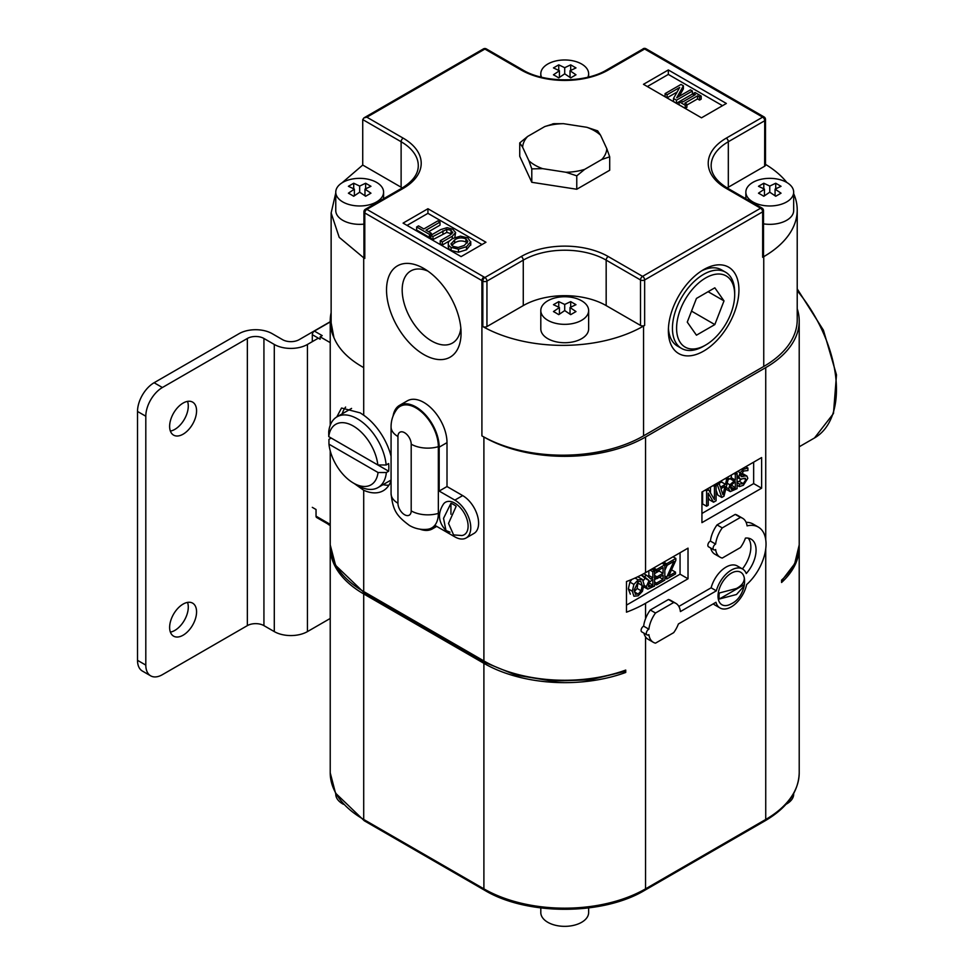 <?xml version="1.0" encoding="UTF-8"?>
<svg xmlns="http://www.w3.org/2000/svg" width="974" height="974" viewBox="0 0 974 974"><rect width="100%" height="100%" fill="white"/><g stroke="black" fill="none" stroke-linecap="round" stroke-linejoin="round"><path stroke-width="1.46" d="M416.641 226.966L429.437 234.357L431.312 233.273L425.979 230.181L440.005 222.084L437.886 220.867L423.86 228.963L418.516 225.883L416.641 226.966L416.641 230.034L429.437 237.412L430.837 236.609M429.437 234.357L429.437 237.412M431.312 233.273L431.312 235.026M428.633 231.715L440.005 225.152L440.005 222.084M793.676 793.566L793.676 794.163A23.912 13.806 180 0 1 786.006 804.293M343.432 804.293A23.912 13.806 180 0 1 342.763 803.927A23.912 13.806 180 0 1 335.762 794.163L335.762 793.566M588.637 907.938L588.637 912.541A23.912 13.806 180 0 1 573.869 925.3A23.912 13.806 180 0 1 547.814 922.305A23.912 13.806 180 0 1 540.801 912.541L540.801 907.938M588.637 310.548L588.637 328.92A23.912 13.806 180 0 1 573.869 341.679A23.912 13.806 180 0 1 547.814 338.684A23.912 13.806 180 0 1 540.801 328.92L540.801 310.548A23.912 13.806 180 0 1 555.57 297.788A23.912 13.806 180 0 1 581.624 300.783A23.912 13.806 180 0 1 588.637 310.548A23.912 13.806 180 0 1 573.869 323.295A23.912 13.806 180 0 1 547.814 320.3A23.912 13.806 180 0 1 540.801 310.548M556.093 313.031L553.451 311.57L559.417 307.516L553.451 304.679L558.747 301.623L564.713 304.448L570.691 301.623L575.987 304.679L570.021 307.516L575.987 311.57L570.691 314.639L564.713 310.572L558.747 314.639L556.093 313.031M559.417 307.516L559.417 314.139M558.747 301.623L558.747 307.151M564.713 304.448L564.713 310.572M570.691 301.623L570.691 307.151M570.021 307.516L570.021 314.139M363.935 224.13A23.912 13.806 180 0 1 342.763 220.307A23.912 13.806 180 0 1 335.762 210.542L335.762 192.158A23.912 13.806 180 0 1 350.518 179.399A23.912 13.806 180 0 1 376.585 182.394A23.912 13.806 180 0 1 383.586 192.158A23.912 13.806 180 0 1 368.829 204.917A23.912 13.806 180 0 1 342.763 201.922A23.912 13.806 180 0 1 335.762 192.158M351.054 194.654L348.4 193.193L354.366 189.126L348.4 186.302L353.708 183.234L359.674 186.071L365.64 183.234L370.948 186.302L364.982 189.126L370.948 193.193L365.64 196.249L359.674 192.195L353.708 196.249L351.054 194.654M354.366 189.126L354.366 195.762M353.708 183.234L353.708 188.773M359.674 186.071L359.674 192.195M365.64 183.234L365.64 188.773M364.982 189.126L364.982 195.762M541.544 77.202A23.912 13.806 180 0 1 540.801 73.781A23.912 13.806 180 0 1 555.57 61.021A23.912 13.806 180 0 1 581.624 64.016A23.912 13.806 180 0 1 588.637 73.781A23.912 13.806 180 0 1 587.894 77.202M556.093 76.264L553.451 74.803L559.417 70.749L553.451 67.912L558.747 64.856L564.713 67.693L570.691 64.856L575.987 67.912L570.021 70.749L575.987 74.803L570.691 77.871L564.713 73.817L558.747 77.871L556.093 76.264M559.417 70.749L559.417 77.372M558.747 64.856L558.747 70.396M564.713 67.693L564.713 73.817M570.691 64.856L570.691 70.396M570.021 70.749L570.021 77.372M752.853 201.922A23.912 13.806 180 0 1 745.853 192.158A23.912 13.806 180 0 1 760.609 179.399A23.912 13.806 180 0 1 786.675 182.394A23.912 13.806 180 0 1 793.676 192.158A23.912 13.806 180 0 1 778.92 204.917A23.912 13.806 180 0 1 752.853 201.922M761.144 194.654L758.49 193.193L764.456 189.126L758.49 186.302L763.799 183.234L769.764 186.071L775.73 183.234L781.038 186.302L775.073 189.126L781.038 193.193L775.73 196.249L769.764 192.195L763.799 196.249L761.144 194.654M793.676 192.158L793.676 210.542A23.912 13.806 180 0 1 763.506 223.862M764.456 189.126L764.456 195.762M763.799 183.234L763.799 188.773M769.764 186.071L769.764 192.195M775.73 183.234L775.73 188.773M775.073 189.126L775.073 195.762M183.1 604.099A19.042 10.994 120 0 0 170.657 620.888A19.042 10.994 120 0 0 173.579 636.144A19.042 10.994 120 0 0 183.1 635.206A19.042 10.994 120 0 0 195.543 618.417A19.042 10.994 120 0 0 192.633 603.149A19.042 10.994 120 0 0 183.1 604.099M187.532 602.407A19.042 10.994 -60 0 1 174.821 630.421A19.042 10.994 -60 0 1 170.389 632.114M183.1 403.078A19.042 10.994 120 0 0 170.657 419.855A19.042 10.994 120 0 0 173.579 435.122A19.042 10.994 120 0 0 183.1 434.185A19.042 10.994 120 0 0 195.543 417.396A19.042 10.994 120 0 0 192.633 402.128A19.042 10.994 120 0 0 183.1 403.078M187.532 401.385A19.042 10.994 -60 0 1 174.821 429.388A19.042 10.994 -60 0 1 170.389 431.08M330.223 525.4A19.042 10.994 -60 0 1 329.005 524.864A19.042 10.994 -60 0 1 327.763 523.927M145.808 416.239L137.517 411.454A23.449 13.539 -60 0 1 154.099 382.733L162.39 387.518A23.449 13.539 120 0 0 145.808 416.239L145.808 665.108A23.449 13.539 120 0 0 150.666 675.834A23.449 13.539 120 0 0 162.39 674.678L247.347 625.625L247.347 338.465A11.725 6.769 180 0 1 263.93 338.465L274.291 344.455A23.449 13.539 0 0 0 307.443 344.455L318.34 338.161M307.443 344.455L307.443 631.602L330.223 618.453M307.443 631.602A23.449 13.539 180 0 1 274.291 631.602L274.291 344.455M263.93 338.465L263.93 625.625L274.291 631.602M263.93 625.625A11.725 6.769 0 0 0 247.347 625.625M154.099 382.733L239.056 333.68A23.449 13.539 0 0 1 272.221 333.68L282.582 339.67A11.725 6.769 180 0 0 299.152 339.67L330.223 321.724M162.39 387.518L247.347 338.465M137.517 411.454L137.517 660.323L145.808 665.108M150.666 675.834L142.374 671.049A23.449 13.539 -60 0 1 137.517 660.323M758.332 527.08A37.158 21.452 -60 0 0 747.082 525.887A22.499 12.991 120 0 0 742.602 518.253A22.499 12.991 120 0 0 740.447 517.413L722.258 527.908A22.499 12.991 120 0 0 715.622 544.089A3.348 1.936 120 0 0 715.44 544.186A3.348 1.936 120 0 0 713.26 547.132A3.348 1.936 120 0 0 713.772 549.811A3.348 1.936 120 0 0 715.44 549.653A3.348 1.936 120 0 0 715.622 549.543A22.499 12.991 120 0 0 720.103 557.213A22.499 12.991 120 0 0 722.258 558.053L740.447 547.558A22.499 12.991 120 0 0 745.451 538.098A23.973 13.843 -60 0 1 751.1 539.146A23.973 13.843 -60 0 1 746.254 573.552A22.512 12.991 120 0 0 742.553 568.999A22.512 12.991 120 0 0 716.34 590.828L680.4 611.575A22.499 12.991 120 0 0 675.846 603.344A22.499 12.991 120 0 0 673.691 602.504L655.502 613.011A22.499 12.991 120 0 0 648.867 629.192A3.348 1.936 120 0 0 648.684 629.277A3.348 1.936 120 0 0 646.505 632.236A3.348 1.936 120 0 0 647.016 634.914A3.348 1.936 120 0 0 648.684 634.744A3.348 1.936 120 0 0 648.867 634.634A22.499 12.991 120 0 0 653.347 642.316A22.499 12.991 120 0 0 655.502 643.157L673.691 632.65A22.499 12.991 120 0 0 678.415 623.957L715.963 602.285A22.512 12.991 120 0 0 720.042 607.983A22.512 12.991 120 0 0 731.291 606.863A22.512 12.991 120 0 0 746.62 584.583A37.158 21.452 -60 0 0 758.332 527.08L753.109 524.061A37.158 21.452 -60 0 0 746.096 522.32M675.846 603.344L670.623 600.337A22.499 12.991 120 0 0 668.468 599.497L650.279 609.992A22.499 12.991 120 0 0 645.543 618.734A22.499 12.991 120 0 0 643.644 626.172A3.348 1.936 120 0 0 643.473 626.27A3.348 1.936 120 0 0 641.282 629.216A3.348 1.936 120 0 0 641.793 631.895L647.016 634.914M742.602 518.253L737.379 515.234A22.499 12.991 120 0 0 735.224 514.394L717.034 524.889A22.499 12.991 120 0 0 710.399 541.081A3.348 1.936 120 0 0 710.216 541.167A3.348 1.936 120 0 0 708.037 544.125A3.348 1.936 120 0 0 708.548 546.804L713.772 549.811M378.046 472.512L386.374 472.524A40.884 23.607 60 0 1 378.095 487.524A40.884 23.607 60 0 1 357.653 485.502L353.501 483.104A35.027 20.223 -120 0 0 378.046 472.512L328.956 444.168A35.027 20.223 -120 0 0 353.501 483.104M357.446 418.844A40.884 23.607 60 0 1 386.167 464.988L377.839 464.975L328.749 436.632L328.725 431.823A40.884 23.607 60 0 1 336.992 416.823A40.884 23.607 60 0 1 357.446 418.844M386.374 472.524L388.65 471.209A40.884 23.607 -120 0 0 388.65 463.551L386.167 464.988M377.839 464.975A35.027 20.223 -120 0 0 353.294 426.028A35.027 20.223 -120 0 0 328.749 436.632M342.166 413.84A46.241 26.7 60 0 1 345.624 407.071M391.073 456.307A46.241 26.7 -120 0 0 363.704 415.204L360.222 412.879L341.545 408.021L336.773 416.957M354.232 483.53L363.704 490.263A46.241 26.7 -120 0 0 383.257 490.726A46.241 26.7 -120 0 0 391.073 480.766M391.073 426.941C391.049 420.415 392.997 414.51 396.893 409.226A31.655 18.275 60 0 1 415.971 407.923A31.655 18.275 60 0 1 438.349 446.676L438.349 513.395A31.655 18.275 60 0 1 427.683 529.259C421.158 529.99 415.07 528.724 409.421 525.449C396.089 515.514 392.997 510.23 391.073 493.648A23.449 13.539 180 0 0 397.94 503.229A9.375 5.418 -120 0 0 404.563 514.71A9.375 5.418 -120 0 0 411.198 510.887L411.198 444.168A9.375 5.418 -120 0 0 404.563 432.687A9.375 5.418 -120 0 0 397.94 436.51A23.449 13.539 180 0 1 391.073 426.941L391.073 493.648M461.067 333.023A52.706 30.425 60 0 1 423.8 354.536A52.706 30.425 60 0 1 386.532 289.984A52.706 30.425 60 0 1 423.8 268.471A52.706 30.425 60 0 1 461.067 333.023M427.939 271.125A41.639 24.046 -120 0 0 411.272 270.675A41.639 24.046 -120 0 0 402.177 289.984A41.639 24.046 -120 0 0 420.658 332.207A41.639 24.046 -120 0 0 452.898 342.775A41.639 24.046 -120 0 0 460.836 328.104M705.639 277.967A41.078 23.717 120 0 0 676.589 328.275A41.078 23.717 120 0 0 705.639 345.052L703.569 346.245A44.013 25.409 -60 0 1 681.556 348.424A44.013 25.409 -60 0 1 674.812 313.153A44.013 25.409 -60 0 1 703.569 274.376A44.013 25.409 -60 0 1 725.569 272.196A44.013 25.409 -60 0 1 734.688 292.346L734.688 294.732A41.078 23.717 120 0 0 705.639 277.967M419.952 529.174A32.824 18.956 -120 0 0 432.383 528.894A32.824 18.956 -120 0 0 435.792 525.863L454.858 536.869A22.512 12.991 -120 0 0 466.108 537.989L473.936 533.46A22.512 12.991 -120 0 0 477.394 515.429A22.512 12.991 -120 0 0 462.687 495.596L447.005 486.537L439.177 491.066L439.177 447.163A32.824 18.956 -120 0 0 415.971 406.962A32.824 18.956 -120 0 0 399.559 405.33A32.824 18.956 -120 0 0 393.106 415.959M447.005 486.537L447.005 442.634A32.824 18.956 -120 0 0 423.8 402.432A32.824 18.956 -120 0 0 407.388 400.813L399.559 405.33M668.432 328.214A44.013 25.409 120 0 0 677.49 346.074L681.556 348.424M703.642 269.615L703.654 269.615A49.893 28.806 -60 0 1 738.925 289.984A49.893 28.806 -60 0 1 703.654 351.09A49.893 28.806 -60 0 1 668.371 330.722A49.893 28.806 -60 0 1 703.654 269.615L703.654 269.615M725.569 272.196L721.49 269.847A44.013 25.409 120 0 0 701.499 270.93M594.493 130.784A42.101 24.301 0 0 0 586.835 127.29L597.646 130.857L600.544 135.191A42.101 24.301 0 0 0 594.493 130.784M445.97 530.513L443.535 518.351L450.938 503.302A18.068 10.434 60 0 1 453.543 504.495A18.068 10.434 60 0 1 456.161 506.31L448.515 523.428L453.604 534.921L461.907 535.53A18.762 10.824 -120 0 0 467.593 521.614A18.762 10.824 -120 0 0 454.858 503.181A18.762 10.824 -120 0 0 443.62 503.862C437.423 513.237 438.203 522.125 445.97 530.513L450.025 532.181M719.311 592.996L736.49 588.466C741.506 585.764 744.124 582.464 744.319 578.556A18.068 10.434 -60 0 1 744.586 581.125A18.068 10.434 -60 0 1 744.319 584.583L744.209 585.873L736.49 594.493L719.311 599.022A18.068 10.434 -60 0 1 719.311 592.996M744.55 580.212A18.762 10.824 120 0 0 744.489 579.323A18.762 10.824 120 0 0 731.291 573.175A18.762 10.824 120 0 0 718.045 595.357A18.762 10.824 120 0 0 729.964 604.489L731.924 603.478C737.829 600.544 741.932 594.676 744.209 585.873M331.136 312.617A114.299 65.989 0 0 0 330.223 320.957A114.299 65.989 0 0 0 333.924 337.601C338.769 349.24 348.704 359.236 363.704 367.612L363.704 257.806L364.8 258.439A2.934 1.692 180 0 1 363.935 257.233L363.935 211.772A2.934 1.692 180 0 0 364.8 212.965L364.8 258.439M335.762 193.01L331.136 212.989L331.136 322.796L333.924 337.601M363.704 490.263L363.704 591.535A2.934 1.692 120 0 0 364.313 592.874L335.592 565.358L330.223 544.88A114.299 65.989 0 0 0 363.704 591.535L483.895 660.932L483.895 437.009L481.911 435.865L481.911 280.585L364.8 212.965A2.934 1.692 -60 0 1 366.869 209.373L483.981 276.993A111.365 64.296 0 0 0 484.882 277.505L521.2 256.539A61.545 35.539 180 0 1 608.239 256.539L642.572 276.36L760.584 208.229L726.251 188.408A61.545 35.539 180 0 1 726.251 138.15L762.654 117.136L644.642 49.004L608.239 70.018A61.545 35.539 180 0 1 521.2 70.018L484.882 49.053L366.869 117.184L363.935 117.891L362.73 119.583L362.73 165.044L341.959 182.881M641.209 575.037L645.068 578.264L643.327 580.577M648.854 570.764L648.854 575.512L647.649 576.206M667.117 565.285L664.828 570.326M662.588 562.826L666.569 565.602L673.923 561.353L666.752 577.156L664.828 576.048M680.059 552.745L680.059 574.185L626.477 605.122M659.081 569.912L659.081 571.008L654.589 573.601M652.556 568.621L656.525 571.397L663.063 567.623L663.063 573.309L659.081 571.008M656.622 578.434L654.589 579.603M631.822 579.433L629.91 582.111L628.327 588.929L630.348 594.164M638.469 577.18L637.702 576.791M713.577 502.207L708.232 493.161L708.232 505.287L706.588 506.237L706.588 490.92L708.573 489.776L714.441 499.601L714.441 486.391L716.085 485.442L716.085 500.758L713.577 502.207L709.596 499.906L708.232 497.604M706.588 506.237L702.607 503.935L702.607 491.627M710.46 492.941L710.46 487.097M701.937 513.468L753.657 483.603L753.657 462.163M721.844 480.523L721.49 482.008L718.934 483.481M716.085 490.166L717.826 495.157L721.807 497.446L723.986 496.192L728.455 478.295L727.079 477.503M725.752 489.094L730.281 491.602L737.087 488.631L737.087 473.315L735.711 472.524M731.34 475.044L731.34 477.747L728.065 479.841M746.814 475.994L742.894 473.729L746.936 476.067L744.745 475.982L741.007 473.827M742.955 473.766L740.764 473.681M744.745 475.982L742.346 476.663L740.715 475.263L743.673 471.002L747.898 470.552L747.898 467.995L743.539 469.31L740.082 472.707L738.876 476.651L739.765 478.879L741.506 478.989L739.242 481.302L737.087 482.008M722.501 105.691L668.334 74.414L647.333 86.54M686.889 105.046L697.53 98.91L699.563 100.079L701.183 99.141L701.183 96.073L695.022 92.518L693.391 93.455L693.391 95.793M673.484 98.459L676.48 100.188L692.404 91.008L690.432 89.864L676.699 97.79L683.383 85.797L681.009 84.434L665.096 93.614L667.068 94.758L679.669 87.477L673.484 98.459L673.484 101.527L676.48 103.256L679.097 101.746L679.097 104.766L685.27 108.333L686.889 107.384L686.889 104.328L684.868 103.159L697.53 95.842L697.53 98.91M680.765 100.785L692.404 94.064L692.404 91.008M665.096 93.614L665.096 96.682L667.068 97.826L677.113 92.019M679.219 96.341L683.383 88.865L683.383 85.797M726.361 103.463L668.334 69.958L643.473 84.312L701.499 117.817L726.361 103.463M403.078 223.107L461.104 256.6L485.965 242.246L427.939 208.74L403.078 223.107M544.758 126.571L553.877 123.698L563.471 123.674A42.101 24.301 0 0 0 544.758 126.571L527.652 136.445A42.101 24.301 0 0 0 522.636 147.244L519.739 142.91L519.739 156.327L531.792 182.296L576.766 189.248L609.7 170.243L609.7 156.826L601.786 159.493A42.101 24.301 0 0 0 606.802 148.681L600.544 135.191M644.642 325.413L643.546 326.047L643.546 435.865L763.75 366.468L763.75 256.649L762.654 257.282L762.654 211.821L644.642 279.952L644.642 325.413A2.934 1.692 180 0 1 640.502 325.413L606.169 305.593A58.61 33.846 0 0 0 523.269 305.593L486.951 326.558A2.934 1.692 180 0 1 482.836 326.57A114.299 65.989 0 0 0 643.546 326.047M644.642 48.87L762.654 117.002A2.934 1.717 -59.5 0 1 764.054 116.917L646.03 48.773A2.934 1.692 120 0 0 644.642 48.87A2.934 1.692 -120 0 0 643.217 48.7A2.934 1.692 -120 0 0 642.828 49.065M521.2 70.018A2.934 1.692 120 0 1 522.661 69.885C544.247 83.119 585.191 83.119 606.778 69.885L643.181 48.858A2.934 1.692 60 0 1 644.642 49.004M762.654 117.136A2.934 1.692 60 0 1 764.724 120.618L764.724 120.581A2.934 1.692 -120 0 0 762.654 117.002M483.895 437.009A114.299 65.989 0 0 0 645.543 437.009L765.734 367.612A114.299 65.989 0 0 0 799.216 320.957A114.299 65.989 0 0 0 797.219 308.697M643.546 435.865A114.299 65.989 180 0 1 481.911 435.865M763.75 256.649A114.299 65.989 0 0 0 797.219 209.994L797.219 319.801A114.299 65.989 180 0 1 763.75 366.468M312.301 341.643L312.301 334.679L320.129 339.196L320.129 336.809L330.223 342.629M312.301 507.357L316.039 509.512L316.039 516.159L330.223 524.353M312.301 334.679A2.934 1.692 -60 0 1 314.371 331.087L322.211 335.616L320.129 336.809M645.543 437.009L645.543 572.675L688.021 548.143L688.021 578.775L645.543 603.296L645.543 618.734M742.553 568.999L737.33 565.979A22.512 12.991 120 0 0 711.117 587.809L678.854 606.437M748.202 538.135A23.973 13.843 -60 0 1 742.407 568.913M710.691 548.033A22.499 12.991 120 0 0 714.879 554.206L720.103 557.213M713.309 603.819A22.512 12.991 120 0 0 714.819 604.964L720.042 607.983M643.936 633.137A22.499 12.991 120 0 0 645.543 636.874A22.499 12.991 120 0 0 648.124 639.297L653.347 642.316M701.937 522.648L761.619 488.193L761.619 457.561L701.937 492.016L701.937 522.648M331.136 212.989L339.208 237.352L363.704 257.806M576.766 175.831L565.967 172.264A42.101 24.301 0 0 0 584.68 169.366L576.766 175.831L576.766 189.248M542.603 168.648L531.792 168.879L528.894 160.734A42.101 24.301 0 0 0 542.603 168.648L565.967 172.264M531.792 168.879L531.792 182.296M584.68 169.366L601.786 159.493M606.802 148.681L609.7 156.826M586.835 127.29L563.471 123.674M553.877 123.698L552.672 123.893M519.739 142.91L527.652 136.445M522.636 147.244L528.894 160.734M330.223 525.339L316.647 517.498A2.934 1.692 -60 0 1 316.039 516.159M645.543 636.874L645.543 888.848A114.299 65.989 0 0 1 483.895 888.848A2.934 1.692 -60 0 0 484.504 890.187L364.313 820.79L335.506 793.104L330.223 772.784A114.299 65.989 0 0 0 363.704 819.451L483.895 888.848L483.895 663.331L363.704 593.933A114.299 65.989 180 0 1 330.223 547.266A114.299 65.989 180 0 1 330.247 546.085M483.895 663.331A114.299 65.989 0 0 0 625.734 672.462L625.734 670.075A114.299 65.989 0 0 1 483.895 660.932A2.934 1.692 120 0 0 484.504 662.271L364.313 592.874M781.574 580.894L794.674 563.739L799.216 544.88A114.299 65.989 0 0 1 781.574 580.102L781.574 582.489A114.299 65.989 0 0 0 799.216 547.266A114.299 65.989 0 0 0 799.191 546.085M703.569 346.245L705.639 345.052A41.078 23.717 120 0 0 734.688 294.732M696.447 335.19L714.831 324.573L724.011 300.893L714.831 287.817L696.447 298.434L687.267 322.114L696.447 335.19M753.657 483.603L761.619 488.193M481.996 244.547L427.939 213.343L407.059 225.396M427.939 213.343L427.939 208.74M470.746 244.462L466.509 249.77L458.462 252.217L451.108 250.464A9.411 5.43 180 0 1 448.284 246.58L448.284 243.512A9.411 5.43 0 0 0 451.108 247.396L451.108 250.464M451.839 233.882L446.774 232.396L432.955 239.592L430.837 238.362L430.837 235.306L440.772 229.572L447.139 227.648L452.849 229.255L455.613 232.543L454.821 237.425M449.367 240.968L442.354 245.022L440.236 243.792L440.236 240.736L450.171 235.002L452.764 232.262M455.613 232.543L452.289 236.219L442.354 241.954L442.354 245.022M442.354 241.954L440.236 240.736M452.289 236.219L452.289 238.679M452.703 232.749L451.047 230.29L446.774 229.328L432.955 236.524L432.955 239.592M432.955 236.524L430.837 235.306M446.774 229.328L446.774 232.396M451.047 230.29L451.047 233.358M402.311 187.921A58.61 33.846 0 0 0 401.118 187.215L362.73 165.044M797.219 209.994A114.299 65.989 0 0 0 793.676 193.68M786.822 182.479A114.299 65.989 0 0 0 765.491 164.363M764.639 166.237L764.724 120.618A2.934 1.692 0 0 0 765.491 119.437L765.491 165.044A2.934 1.692 180 0 1 764.639 166.237L728.321 187.215A58.61 33.846 0 0 0 727.128 187.921M763.506 210.627A2.934 2.934 0 0 0 762.045 208.083A2.934 1.692 -60 0 0 760.584 208.229A2.934 1.692 -120 0 1 762.654 211.821A2.934 1.692 0 0 0 763.506 210.627L763.506 256.089A2.934 1.692 180 0 1 762.654 257.282M668.334 74.414L668.334 69.958M697.53 95.842L699.563 97.01L699.563 100.079M699.563 97.01L701.183 96.073M693.391 93.455L695.412 94.624L682.75 101.941L680.729 100.772L679.097 101.71L685.27 105.265L685.27 108.333M685.27 105.265L686.889 104.328M645.543 572.675A114.299 65.989 180 0 1 626.477 581.539L626.477 612.171A114.299 65.989 -0 0 0 645.543 603.296M688.021 578.775L680.059 574.185M667.068 94.758L667.068 97.826M676.48 100.188L676.48 103.256M714.441 486.391L713.065 485.6M716.085 485.442L714.709 484.65M708.573 489.776L707.197 488.985M706.588 490.92L705.213 490.129M728.455 478.295L726.665 479.33L725.46 484.309L720.407 487.231L719.202 483.64L717.826 482.848M725.46 484.309L721.49 482.008M719.202 483.64L717.339 484.711L715.963 483.92M717.339 484.711L721.807 497.446M726.665 479.33L725.289 478.538M722.939 494.719L724.985 486.318L720.882 488.692L722.939 494.719M737.087 473.315L735.321 474.338L735.321 480.048L729.867 484.784L728.698 488.851L730.281 491.602M735.321 474.338L733.946 473.547M735.321 480.048L731.34 477.747M735.321 487.889L735.321 481.777L731.291 485.028L730.537 487.731L731.498 489.508L735.321 487.889L731.34 484.942M740.751 475.738L742.346 476.663L741.226 476.615M747.898 467.995L745.731 466.741M741.506 478.989L745.439 478.271M744.233 478.222L745.962 479.61L743.223 483.603L739.522 484.066L737.087 482.666M739.522 484.066L737.087 482.812M739.4 484.151L739.4 486.574L737.087 485.247M739.4 486.574L743.345 485.296L747.801 478.331L746.936 476.067M666.752 577.156L666.752 578.994L675.506 573.942L675.506 572.128L671.536 569.839M666.752 578.994L664.828 577.886M675.506 572.128L668.736 576.036L675.834 560.33L675.834 558.431L673.01 556.811M675.834 558.431L666.569 563.788L663.744 562.156M666.569 563.788L666.569 565.602M663.063 573.309L656.975 576.827L656.975 578.629L663.063 575.11L663.063 579.311L659.435 577.217M656.975 578.629L654.589 577.265M663.063 579.311L656.525 583.085L654.589 581.965M656.525 583.085L656.525 584.899L654.589 583.779M656.525 584.899L664.828 580.102L664.828 564.786L662.003 563.167M664.828 564.786L656.525 569.583L653.712 567.952M656.525 569.583L656.525 571.397M656.975 576.827L654.589 575.451M654.589 570.703L652.836 571.714L652.836 577.813L650.815 578.97L646.614 575.305L644.325 576.62L649.049 580.565L646.298 586.64L647.807 589.124L654.589 586.007L654.589 570.703L651.776 569.072M643.254 586.628L647.807 589.124M652.836 571.714L650.011 570.082M652.836 577.813L648.854 575.512M646.614 575.305L643.777 573.662M644.325 576.62L641.416 574.94M649.049 580.565L645.068 578.264M648.684 586.872L652.836 585.264L652.836 579.506L648.891 582.586L648.465 586.677M652.836 585.264L648.854 582.635M642.45 579.469L638.177 579.859L633.891 584.412L632.309 591.23L633.891 596.21L638.177 595.82L642.438 591.279L644.033 584.449L642.45 579.469L638.226 577.022M635.231 594.164L638.165 594.055L641.111 590.768L642.195 585.52L640.782 581.308L638.165 581.624L634.135 590.159L635.547 594.408M634.184 591.766L637.13 588.479L638.116 581.648M691.528 311.12L714.831 324.573M708.098 291.701L724.011 300.893M448.284 243.512A9.411 5.43 0 0 1 449.075 241.321L452.435 238.593L460.471 236.158L467.776 237.863L470.746 242.076L470.746 245.144M470.759 244.754L470.759 241.686L466.509 246.714L466.509 249.77M466.509 246.714L458.462 249.149L451.108 247.396M458.462 249.149L458.462 252.217M451.132 244.328L451.132 243.39L453.007 246.373L458.194 247.469L464.306 245.436L467.837 241.455L465.937 238.91C461.895 237.303 458.133 237.619 454.651 239.86L451.084 243.926M467.264 243.037L465.937 241.978C461.895 240.359 458.133 240.675 454.651 242.928L454.651 239.86M454.651 242.928L451.68 245.326M465.937 241.978L465.937 238.91M439.177 491.066L454.858 500.112L462.687 495.596M466.108 537.989A22.512 12.991 -120 0 0 469.553 519.946A22.512 12.991 -120 0 0 454.858 500.112M450.938 503.302L450.938 514.248M388.918 485.21A46.241 26.7 60 0 1 383.05 484.662M388.65 471.209L331.209 438.044L328.932 439.359L328.956 444.168M740.447 517.413L735.224 514.394M722.258 527.908L717.034 524.889M715.622 544.089L710.399 541.081M716.34 590.828L711.117 587.809M673.691 602.504L668.468 599.497M655.502 613.011L650.279 609.992M648.867 629.192L643.644 626.172M719.311 599.022L744.319 584.583M314.371 331.087L330.223 321.931M438.349 513.395A23.449 13.539 180 0 1 411.198 510.887M797.219 288.876L823.432 330.198L836.483 374.88L833.464 413.524L814.508 437.959A105.971 61.179 -120 0 0 797.219 290.727M363.704 415.204L363.704 367.612M366.869 117.184L403.187 138.15A61.545 35.539 180 0 1 403.187 188.408L366.869 209.373A2.934 1.692 60 0 0 365.408 209.227A2.934 2.934 0 0 0 363.935 211.772M765.734 539.73L765.734 367.612M765.126 820.79A2.934 1.692 -120 0 0 765.734 819.451A114.299 65.989 0 0 0 799.216 772.784C798.607 791.752 787.248 807.75 765.126 820.79L644.934 890.187A2.934 1.692 -120 0 0 645.543 888.848L765.734 819.451L765.734 548.788M364.313 820.79A2.934 1.692 -60 0 1 363.704 819.451L363.704 593.933M439.177 447.163L447.005 442.634M442.939 230.765L442.939 233.821M640.502 325.413L640.502 279.952L606.169 260.131L606.169 305.593M523.269 305.593L523.269 260.131L486.951 281.096L486.951 326.558M401.118 187.215L401.118 141.741L362.73 119.583M764.639 120.776L728.321 141.741L728.321 187.215M728.698 488.851L726.178 487.402M733.824 480.9L729.843 478.611M729.867 484.784L727.213 483.262M733.86 488.729L730.61 486.854M743.539 469.31L742.407 468.652M740.082 472.707L737.744 471.355M738.876 476.651L737.087 475.616M745.962 479.61L743.783 478.356M743.223 483.603L739.242 481.302M646.298 586.64L644.009 585.325M651.082 586.275L648.185 584.607M638.177 579.859L635.024 578.045M633.891 584.412L629.91 582.111M632.309 591.23L628.327 588.929M642.195 585.52L638.214 583.219M641.111 590.768L637.13 588.479M638.165 594.055L634.244 591.802M482.836 326.57L482.836 281.109A114.299 65.989 180 0 1 481.911 280.585A2.934 1.692 -60 0 1 483.981 276.993M403.187 188.408A2.934 1.692 60 0 0 401.726 188.262C412.757 181.529 418.284 173.993 418.284 165.677A58.61 33.846 0 0 0 401.118 141.741A2.934 1.692 -60 0 1 403.187 138.15M608.239 256.539A2.934 1.692 -60 0 0 606.169 260.131A58.61 33.846 0 0 0 523.269 260.131A2.934 1.692 -120 0 0 521.2 256.539M726.251 138.15A2.934 1.692 -120 0 1 728.321 141.741A58.61 33.846 0 0 0 711.154 165.677C711.154 173.993 716.681 181.529 727.712 188.262A2.934 1.692 120 0 0 726.251 188.408M397.94 436.51L397.94 503.229M438.349 446.676A23.449 13.539 180 0 1 411.198 444.168M640.502 279.952A2.934 1.692 -60 0 1 642.572 276.36A2.934 1.692 -120 0 1 644.642 279.952A2.934 1.692 180 0 1 640.502 279.952M484.882 277.505A2.934 1.692 60 0 1 486.951 281.096A2.934 1.692 0 0 1 482.836 281.109A2.934 1.668 -60.6 0 1 484.882 277.505M522.661 69.885L486.343 48.907A2.934 1.692 120 0 0 484.882 49.053A2.934 1.692 60 0 0 483.408 48.907L363.935 117.891M606.778 69.885A2.934 1.692 60 0 1 608.239 70.018M761.753 116.478A2.934 1.692 -60 0 1 763.141 116.381M383.586 198.733L383.586 192.158M540.801 77.019L540.801 73.781M588.637 77.019L588.637 73.781M745.853 198.733L745.853 192.158M378.095 487.524L391.073 480.036M814.508 437.959L799.216 446.786M744.586 581.125L744.489 579.323M330.223 544.88L330.223 450.828M330.223 438.617L330.223 437.484M330.223 425.261L330.223 320.957M799.216 544.88L799.216 320.957M625.734 671.183L590.536 679.779L552.465 681.118L515.77 675.067L484.504 662.271M330.223 772.784L330.223 547.266M432.383 528.894L436.717 526.398M739.765 478.879L737.087 477.321M799.216 547.266L799.216 772.784M336.992 416.823L351.577 408.41M762.045 208.083L727.712 188.262M401.726 188.262L365.408 209.227M486.343 48.907A2.934 2.934 0 0 0 483.408 48.907M646.03 48.773A2.934 2.934 0 0 0 643.217 48.7M765.491 119.437A2.934 2.934 0 0 0 764.054 116.917M484.504 890.187C526.52 915.645 602.918 915.645 644.934 890.187"/></g></svg>
